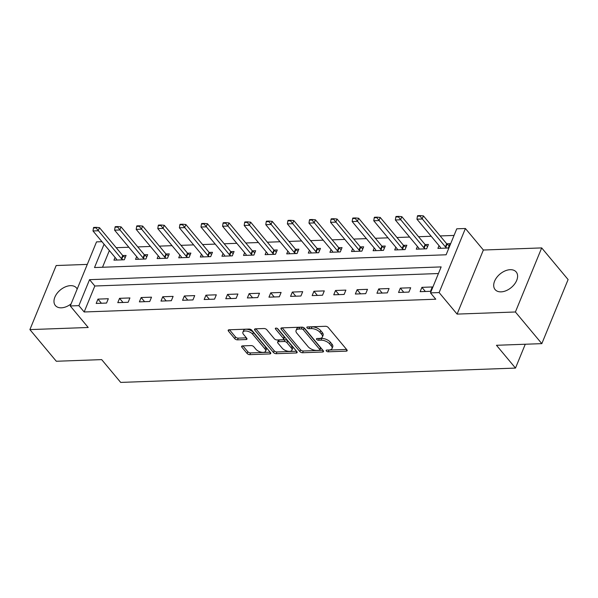 <?xml version="1.0" encoding="UTF-8"?>
<svg xmlns="http://www.w3.org/2000/svg" width="598" height="598" viewBox="0 0 598 598"><rect width="100%" height="100%" fill="white"/><g stroke="black" fill="none" stroke-linecap="round" stroke-linejoin="round"><path stroke-width="0.9" d="M326.321 350.981A1.473 0.725 -157.7 0 0 328.235 351.803L346.257 351.153A2.108 1.032 -157.7 0 0 347.169 350.705A2.108 1.032 -157.7 0 0 346.915 349.845L328.242 327.472A2.108 1.032 -157.7 0 0 325.506 326.291L307.492 326.942A1.473 0.725 -157.7 0 0 306.849 327.256A1.473 0.725 -157.7 0 0 307.028 327.861A1.473 0.725 -157.7 0 0 308.942 328.683L311.274 328.601A6.742 3.296 -157.7 0 1 320.02 332.383L321.575 334.245A6.742 3.296 -157.7 0 1 322.389 337.003A6.742 3.296 -157.7 0 1 319.467 338.423L317.134 338.505A1.473 0.725 -157.7 0 0 316.499 338.812A1.473 0.725 -157.7 0 0 316.678 339.417A1.473 0.725 -157.7 0 0 318.584 340.247L320.917 340.157A6.742 3.296 -157.7 0 1 329.662 343.94L331.225 345.808A6.742 3.296 -157.7 0 1 332.032 348.559A6.742 3.296 -157.7 0 1 329.117 349.98L326.785 350.062A1.473 0.725 -157.7 0 0 326.142 350.376A1.473 0.725 -157.7 0 0 326.321 350.981M328.362 350.009A1.473 0.725 -157.7 0 0 328.945 350.077L346.571 349.434M309.069 326.889A1.473 0.725 -157.7 0 0 309.652 326.957L311.984 326.867L311.274 328.601M318.719 338.446A1.473 0.725 -157.7 0 0 319.295 338.513L321.627 338.431L320.917 340.157M77.194 289.028A13.739 8.791 -39.8 0 0 76.477 287.937A13.739 8.791 -39.8 0 0 70.474 285.657A13.739 8.791 -39.8 0 0 57.064 293.364A13.739 8.791 -39.8 0 0 55.382 305.541A13.739 8.791 -39.8 0 0 61.385 307.821A13.739 8.791 -39.8 0 0 71.11 303.851M501.102 291.861A13.739 8.791 -39.8 0 0 514.519 284.147A13.739 8.791 -39.8 0 0 516.194 271.978A13.739 8.791 -39.8 0 0 510.191 269.691A13.739 8.791 -39.8 0 0 496.781 277.405A13.739 8.791 -39.8 0 0 495.107 289.574A13.739 8.791 -39.8 0 0 501.102 291.861M242.526 345.891A2.108 1.032 -157.7 0 0 241.614 346.332A2.108 1.032 -157.7 0 0 241.869 347.191L247.109 353.47A2.108 1.032 -157.7 0 0 249.837 354.651L269.855 353.926A2.108 1.032 -157.7 0 0 270.767 353.478A2.108 1.032 -157.7 0 0 270.513 352.618L251.84 330.246A2.108 1.032 -157.7 0 0 249.104 329.064L229.094 329.79A2.108 1.032 -157.7 0 0 228.182 330.231A2.108 1.032 -157.7 0 0 228.436 331.098L234.767 338.677A2.108 1.032 -157.7 0 0 237.496 339.858L246.062 339.544A2.108 1.032 -157.7 0 0 246.974 339.103A2.108 1.032 -157.7 0 0 246.72 338.244L243.58 334.484A5.636 2.758 -157.7 0 1 242.908 332.182A5.636 2.758 -157.7 0 1 247.191 331.165A5.636 2.758 -157.7 0 1 252.655 334.155L264.944 348.881A5.636 2.758 -157.7 0 1 265.624 351.183A5.636 2.758 -157.7 0 1 261.341 352.207A5.636 2.758 -157.7 0 1 255.877 349.21L253.829 346.758A2.108 1.032 -157.7 0 0 251.093 345.577L242.526 345.891M438.424 273.533L94.82 286.001L84.169 311.977L78.884 305.645L70.25 305.959L96.525 241.884L101.959 241.689M541.825 343.641L515.401 311.984L541.683 247.908L568.1 279.565L541.825 343.641L496.467 345.285L515.491 368.084L120.691 382.414L101.675 359.615L56.317 361.259L29.9 329.603L88.212 327.487L70.25 305.959M541.683 247.908L483.371 250.024L457.089 314.1L515.401 311.984M457.089 314.1L439.126 292.572L430.485 292.885L441.145 266.91L89.543 279.67L78.884 305.645M84.169 311.977L435.77 299.217L430.485 292.885M299.852 351.557A2.108 1.032 -157.7 0 0 302.581 352.738L322.599 352.013A2.108 1.032 -157.7 0 0 323.511 351.564A2.108 1.032 -157.7 0 0 323.256 350.705L304.584 328.332A2.108 1.032 -157.7 0 0 301.848 327.151L281.837 327.876A2.108 1.032 -157.7 0 0 280.925 328.317A2.108 1.032 -157.7 0 0 281.18 329.177L299.852 351.557L300.562 349.823A2.108 1.032 -157.7 0 0 303.291 351.004L322.913 350.293M296.227 352.97L276.209 353.695A2.108 1.032 -157.7 0 1 273.48 352.514L254.808 330.141A2.108 1.032 -157.7 0 1 254.554 329.274A2.108 1.032 -157.7 0 1 255.466 328.833L264.032 328.519A2.108 1.032 -157.7 0 1 266.768 329.7L274.34 338.774A2.108 1.032 -157.7 0 0 277.068 339.956L282.749 339.754A2.108 1.032 -157.7 0 0 283.661 339.313A2.108 1.032 -157.7 0 0 283.407 338.446L275.529 329.005A1.473 0.725 -157.7 0 1 275.349 328.399A1.473 0.725 -157.7 0 1 276.47 328.13A1.473 0.725 -157.7 0 1 277.898 328.915L296.885 351.661A2.108 1.032 -157.7 0 1 297.139 352.521A2.108 1.032 -157.7 0 1 296.227 352.97L296.802 351.564M87.293 264.406L56.175 265.534L29.9 329.603M432.279 286.973L421.911 287.354L420.14 291.682L430.508 291.301L432.279 286.973M410.684 287.758L400.316 288.131L398.545 292.467L408.912 292.086L410.684 287.758M389.089 288.542L378.721 288.916L376.942 293.244L387.31 292.871L389.089 288.542M367.493 289.327L357.126 289.701L355.347 294.029L365.714 293.655L367.493 289.327M345.891 290.112L335.523 290.486L333.751 294.814L344.119 294.44L345.891 290.112M324.295 290.897L313.928 291.271L312.156 295.599L322.524 295.225L324.295 290.897M302.7 291.675L292.332 292.056L290.553 296.384L300.921 296.01L302.7 291.675M281.105 292.459L270.737 292.841L268.958 297.169L279.326 296.787L281.105 292.459M259.502 293.244L249.134 293.625L247.363 297.954L257.731 297.572L259.502 293.244M237.907 294.029L227.539 294.403L225.767 298.738L236.135 298.357L237.907 294.029M216.312 294.814L205.944 295.188L204.165 299.516L214.533 299.142L216.312 294.814M194.716 295.599L184.348 295.973L182.569 300.301L192.937 299.927L194.716 295.599M173.114 296.384L162.753 296.757L160.974 301.086L171.342 300.712L173.114 296.384M151.518 297.169L141.15 297.542L139.379 301.87L149.747 301.497L151.518 297.169M129.923 297.946L119.555 298.327L117.776 302.655L128.144 302.282L129.923 297.946M108.328 298.731L97.96 299.112L96.181 303.44L106.549 303.059L108.328 298.731M454.046 235.433L440.15 235.941M431.203 236.262L418.555 236.726M409.608 237.047L396.952 237.503M388.005 237.832L375.357 238.288M366.41 238.617L353.762 239.073M344.814 239.402L332.167 239.858M323.219 240.179L310.564 240.643M301.616 240.964L288.969 241.428M280.021 241.749L267.373 242.212M258.426 242.534L245.778 242.99M236.83 243.319L224.175 243.775M215.228 244.104L202.58 244.56M193.632 244.888L180.985 245.344M172.037 245.673L159.389 246.129M150.442 246.451L137.787 246.914M128.839 247.236L116.191 247.699M109.359 250.555L102.512 267.261M439.022 245.636L437.893 248.387L448.261 248.013L450.04 243.685L446.713 243.805M417.426 246.421L416.298 249.172L426.666 248.798L428.437 244.47L425.118 244.589M395.831 247.206L394.702 249.957L405.07 249.583L406.842 245.247L403.523 245.374M374.228 247.991L373.107 250.741L383.468 250.36L385.247 246.032L381.92 246.152M352.633 248.775L351.504 251.526L361.872 251.145L363.651 246.817L360.325 246.937M331.038 249.553L329.909 252.304L340.277 251.93L342.049 247.602L338.73 247.721M309.443 250.338L308.314 253.089L318.682 252.715L320.453 248.387L317.134 248.506M287.84 251.123L286.719 253.873L297.079 253.5L298.858 249.172L295.532 249.291M266.245 251.908L265.116 254.658L275.484 254.285L277.263 249.957L273.936 250.076M244.649 252.692L243.521 255.443L253.888 255.069L255.66 250.734L252.341 250.861M223.054 253.477L221.925 256.228L232.293 255.854L234.065 251.519L230.746 251.638M201.451 254.262L200.33 257.013L210.69 256.632L212.469 252.304L209.143 252.423M179.856 255.047L178.727 257.798L189.095 257.417L190.874 253.089L187.548 253.208M158.261 255.824L157.132 258.575L167.5 258.201L169.271 253.873L165.952 253.993M136.665 256.609L135.537 259.36L145.905 258.986L147.676 254.658L144.357 254.778M115.063 257.394L113.941 260.145L124.302 259.771L126.081 255.443L122.754 255.563M515.491 368.084L525.268 344.239M104.074 244.223L94.514 267.545L446.115 254.785L456.767 228.81L465.401 228.496L439.126 292.572M483.371 250.024L465.401 228.496M94.82 286.001L89.543 279.67M421.911 287.354L425.372 291.488M400.316 288.131L403.77 292.273M378.721 288.916L382.174 293.057M357.126 289.701L360.579 293.842M335.523 290.486L338.984 294.627M313.928 291.271L317.381 295.412M292.332 292.056L295.786 296.197M270.737 292.841L274.19 296.974M249.134 293.625L252.595 297.759M227.539 294.403L230.992 298.544M205.944 295.188L209.397 299.329M184.348 295.973L187.802 300.114M162.753 296.757L166.207 300.899M141.15 297.542L144.604 301.684M119.555 298.327L123.009 302.468M97.96 299.112L101.413 303.246M332.032 348.559L332.742 346.825A6.742 3.296 -157.7 0 0 331.935 344.074L331.225 345.808M321.627 338.431A6.742 3.296 -157.7 0 1 330.38 342.206L331.935 344.074M322.389 337.003L323.099 335.269A6.742 3.296 -157.7 0 0 322.285 332.51L321.575 334.245M311.984 326.867A6.742 3.296 -157.7 0 1 320.73 330.649L322.285 332.51M282.234 327.861L300.562 349.823M319.28 350.338A1.473 0.725 -157.7 0 0 319.915 350.024A1.473 0.725 -157.7 0 0 319.736 349.426L303.35 329.782A1.473 0.725 -157.7 0 0 301.437 328.96L298.978 329.05A6.742 3.296 -157.7 0 0 296.062 330.47A6.742 3.296 -157.7 0 0 296.87 333.221L308.075 346.646A6.742 3.296 -157.7 0 0 316.82 350.428L319.28 350.338M319.915 350.024L320.625 348.298A1.473 0.725 -157.7 0 0 320.446 347.692L319.736 349.426M296.062 330.47L296.772 328.736A6.742 3.296 -157.7 0 1 299.688 327.315L302.147 327.226A1.473 0.725 -157.7 0 1 304.061 328.055L320.446 347.692M296.541 351.25L276.919 351.96L276.209 353.695M255.862 328.818L274.19 350.779A2.108 1.032 -157.7 0 0 276.919 351.96M283.661 339.313L284.371 337.578A2.108 1.032 -157.7 0 0 284.117 336.719L277.151 328.362M282.196 348.193A5.636 2.758 -157.7 0 0 287.66 351.183A5.636 2.758 -157.7 0 0 291.944 350.166A5.636 2.758 -157.7 0 0 291.263 347.864L286.935 342.676A2.108 1.032 -157.7 0 0 284.2 341.495L278.519 341.697A2.108 1.032 -157.7 0 0 277.607 342.146A2.108 1.032 -157.7 0 0 277.861 343.005L282.196 348.193M291.944 350.166L292.654 348.432A5.636 2.758 -157.7 0 0 291.974 346.13L291.263 347.864M277.607 342.146L278.317 340.411A2.108 1.032 -157.7 0 1 279.229 339.97L284.917 339.761A2.108 1.032 -157.7 0 1 287.645 340.942L291.974 346.13M265.624 351.183L266.334 349.456A5.636 2.758 -157.7 0 0 265.654 347.154L264.944 348.881M242.908 332.182L243.618 330.447A5.636 2.758 -157.7 0 1 247.901 329.431A5.636 2.758 -157.7 0 1 253.365 332.421L265.654 347.154M229.49 329.775L235.477 336.943A2.108 1.032 -157.7 0 0 238.206 338.124L246.376 337.833M242.923 345.876L247.819 351.736A2.108 1.032 -157.7 0 0 250.555 352.917L270.169 352.207M449.18 245.771L447.072 244.134A2.145 1.054 22.3 0 1 446.669 243.752L423.421 215.893L422.143 219.01L416.955 219.197L440.21 247.056A2.145 1.054 22.3 0 1 440.442 247.437L440.778 248.282M420.215 215.586L417.628 215.684L417.411 216.199L420.005 216.11L420.215 215.586L423.421 215.893M446.841 248.065L445.794 247.251A2.145 1.054 22.3 0 1 445.39 246.869L420.005 216.11M416.955 219.197L417.411 216.199M427.585 246.555L425.47 244.911A2.145 1.054 22.3 0 1 425.073 244.53L401.826 216.67L400.548 219.787L395.36 219.982L418.607 247.841A2.145 1.054 22.3 0 1 418.847 248.222L419.183 249.067M398.619 216.371L396.026 216.469L395.816 216.984L398.41 216.895L398.619 216.371L401.826 216.67M425.245 248.85L424.191 248.028A2.145 1.054 22.3 0 1 423.795 247.647L398.41 216.895M395.36 219.982L395.816 216.984M405.99 247.333L403.874 245.696A2.145 1.054 22.3 0 1 403.471 245.315L380.223 217.455L378.945 220.572L373.765 220.759L397.012 248.626A2.145 1.054 22.3 0 1 397.251 249.007L397.58 249.852M377.024 217.156L374.43 217.253L374.221 217.769L376.807 217.679L377.024 217.156L380.223 217.455M403.65 249.628L402.596 248.813A2.145 1.054 22.3 0 1 402.192 248.432L376.807 217.679M373.765 220.759L374.221 217.769M384.387 248.118L382.279 246.481A2.145 1.054 22.3 0 1 381.875 246.099L358.628 218.24L357.35 221.357L352.17 221.544L375.417 249.403A2.145 1.054 22.3 0 1 375.656 249.792L375.985 250.637M355.429 217.941L352.835 218.038L352.618 218.554L355.212 218.457L355.429 217.941L358.628 218.24M382.055 250.413L381.001 249.598A2.145 1.054 22.3 0 1 380.597 249.216L355.212 218.457M352.17 221.544L352.618 218.554M362.792 248.903L360.684 247.266A2.145 1.054 22.3 0 1 360.28 246.884L337.033 219.025L335.755 222.142L330.567 222.329L353.822 250.188A2.145 1.054 22.3 0 1 354.061 250.577L354.39 251.422M333.826 218.726L331.24 218.816L331.023 219.339L333.617 219.242L333.826 218.726L337.033 219.025M360.452 251.197L359.405 250.383A2.145 1.054 22.3 0 1 359.002 250.001L333.617 219.242M330.567 222.329L331.023 219.339M341.196 249.687L339.081 248.05A2.145 1.054 22.3 0 1 338.685 247.669L315.438 219.81L314.159 222.927L308.972 223.114L332.219 250.973A2.145 1.054 22.3 0 1 332.458 251.362L332.794 252.199M312.231 219.511L309.637 219.601L309.428 220.124L312.021 220.027L312.231 219.511L315.438 219.81M338.857 251.982L337.803 251.167A2.145 1.054 22.3 0 1 337.407 250.786L312.021 220.027M308.972 223.114L309.428 220.124M319.601 250.472L317.486 248.835A2.145 1.054 22.3 0 1 317.082 248.454L293.835 220.595L292.557 223.712L287.376 223.899L310.624 251.758A2.145 1.054 22.3 0 1 310.863 252.147L311.192 252.984M290.635 220.296L288.042 220.385L287.832 220.909L290.419 220.811L290.635 220.296L293.835 220.595M317.261 252.767L316.207 251.952A2.145 1.054 22.3 0 1 315.804 251.571L290.419 220.811M287.376 223.899L287.832 220.909M297.998 251.257L295.89 249.62A2.145 1.054 22.3 0 1 295.487 249.239L272.24 221.38L270.961 224.497L265.781 224.684L289.028 252.543A2.145 1.054 22.3 0 1 289.268 252.932L289.596 253.769M269.04 221.073L266.446 221.17L266.23 221.694L268.823 221.596L269.04 221.073L272.24 221.38M295.666 253.552L294.612 252.737A2.145 1.054 22.3 0 1 294.209 252.356L268.823 221.596M265.781 224.684L266.23 221.694M276.403 252.042L274.295 250.405A2.145 1.054 22.3 0 1 273.891 250.024L250.644 222.164L249.366 225.274L244.178 225.468L267.433 253.328A2.145 1.054 22.3 0 1 267.672 253.709L268.001 254.554M247.437 221.858L244.851 221.955L244.634 222.471L247.228 222.381L247.437 221.858L250.644 222.164M274.063 254.337L273.017 253.522A2.145 1.054 22.3 0 1 272.613 253.141L247.228 222.381M244.178 225.468L244.634 222.471M254.808 252.827L252.692 251.182A2.145 1.054 22.3 0 1 252.296 250.801L229.049 222.942L227.771 226.059L222.583 226.253L245.83 254.113A2.145 1.054 22.3 0 1 246.07 254.494L246.406 255.339M225.842 222.643L223.248 222.74L223.039 223.256L225.633 223.166L225.842 222.643L229.049 222.942M252.468 255.122L251.414 254.3A2.145 1.054 22.3 0 1 251.018 253.918L225.633 223.166M222.583 226.253L223.039 223.256M233.213 253.604L231.097 251.967A2.145 1.054 22.3 0 1 230.693 251.586L207.446 223.727L206.168 226.844L200.988 227.031L224.235 254.89A2.145 1.054 22.3 0 1 224.474 255.279L224.803 256.123M204.247 223.428L201.653 223.525L201.444 224.041L204.03 223.951L204.247 223.428L207.446 223.727M230.873 255.899L229.819 255.084A2.145 1.054 22.3 0 1 229.415 254.703L204.03 223.951M200.988 227.031L201.444 224.041M211.61 254.389L209.502 252.752A2.145 1.054 22.3 0 1 209.098 252.371L185.851 224.512L184.573 227.629L179.393 227.816L202.64 255.675A2.145 1.054 22.3 0 1 202.879 256.064L203.208 256.908M182.652 224.213L180.058 224.31L179.841 224.826L182.435 224.728L182.652 224.213L185.851 224.512M209.278 256.684L208.224 255.869A2.145 1.054 22.3 0 1 207.82 255.488L182.435 224.728M179.393 227.816L179.841 224.826M190.014 255.174L187.907 253.537A2.145 1.054 22.3 0 1 187.503 253.156L164.256 225.297L162.977 228.414L157.79 228.6L181.044 256.46A2.145 1.054 22.3 0 1 181.284 256.848L181.613 257.693M161.049 224.998L158.463 225.087L158.246 225.61L160.84 225.513L161.049 224.998L164.256 225.297M187.675 257.469L186.628 256.654A2.145 1.054 22.3 0 1 186.225 256.273L160.84 225.513M157.79 228.6L158.246 225.61M168.419 255.959L166.304 254.322A2.145 1.054 22.3 0 1 165.908 253.941L142.66 226.081L141.382 229.198L136.195 229.385L159.442 257.245A2.145 1.054 22.3 0 1 159.681 257.633L160.017 258.471M139.454 225.782L136.86 225.872L136.65 226.395L139.244 226.298L139.454 225.782L142.66 226.081M166.08 258.254L165.026 257.439A2.145 1.054 22.3 0 1 164.629 257.058L139.244 226.298M136.195 229.385L136.65 226.395M146.824 256.744L144.709 255.107A2.145 1.054 22.3 0 1 144.305 254.726L121.058 226.866L119.779 229.983L114.599 230.17L137.846 258.03A2.145 1.054 22.3 0 1 138.086 258.418L138.415 259.255M117.858 226.567L115.264 226.657L115.055 227.18L117.642 227.083L117.858 226.567L121.058 226.866M144.484 259.039L143.43 258.224A2.145 1.054 22.3 0 1 143.027 257.843L117.642 227.083M114.599 230.17L115.055 227.18M125.221 257.529L123.113 255.892A2.145 1.054 22.3 0 1 122.71 255.51L99.462 227.651L98.184 230.768L93.004 230.955L116.251 258.814A2.145 1.054 22.3 0 1 116.49 259.203L116.819 260.04M96.263 227.345L93.669 227.442L93.452 227.958L96.046 227.868L96.263 227.345L99.462 227.651M122.889 259.824L121.835 259.009A2.145 1.054 22.3 0 1 121.431 258.628L96.046 227.868M93.004 230.955L93.452 227.958M328.945 350.077L328.235 351.803M309.652 326.957L308.942 328.683M319.295 338.513L318.584 340.247M330.38 342.206L329.662 343.94M320.73 330.649L320.02 332.383M346.833 349.748L346.257 351.153M281.71 327.883L281.18 329.177M323.174 350.607L322.599 352.013M303.291 351.004L302.581 352.738M304.061 328.055L303.35 329.782M302.147 327.226L301.437 328.96M299.688 327.315L298.978 329.05M274.19 350.779L273.48 352.514M255.339 328.84L254.808 330.141M284.117 336.719L283.407 338.446M275.902 328.093L275.529 329.005M287.645 340.942L286.935 342.676M284.917 339.761L284.2 341.495M279.229 339.97L278.519 341.697M253.365 332.421L252.655 334.155M246.638 338.147L246.062 339.544M238.206 338.124L237.496 339.858M235.477 336.943L234.767 338.677M228.967 329.797L228.436 331.098M270.431 352.521L269.855 353.926M250.555 352.917L249.837 354.651M247.819 351.736L247.109 353.47M242.399 345.898L241.869 347.191M446.669 243.752L445.39 246.869M447.072 244.134L445.794 247.251M425.073 244.53L423.795 247.647M425.47 244.911L424.191 248.028M403.471 245.315L402.192 248.432M403.874 245.696L402.596 248.813M381.875 246.099L380.597 249.216M382.279 246.481L381.001 249.598M360.28 246.884L359.002 250.001M360.684 247.266L359.405 250.383M338.685 247.669L337.407 250.786M339.081 248.05L337.803 251.167M317.082 248.454L315.804 251.571M317.486 248.835L316.207 251.952M295.487 249.239L294.209 252.356M295.89 249.62L294.612 252.737M273.891 250.024L272.613 253.141M274.295 250.405L273.017 253.522M252.296 250.801L251.018 253.918M252.692 251.182L251.414 254.3M230.693 251.586L229.415 254.703M231.097 251.967L229.819 255.084M209.098 252.371L207.82 255.488M209.502 252.752L208.224 255.869M187.503 253.156L186.225 256.273M187.907 253.537L186.628 256.654M165.908 253.941L164.629 257.058M166.304 254.322L165.026 257.439M144.305 254.726L143.027 257.843M144.709 255.107L143.43 258.224M122.71 255.51L121.431 258.628M123.113 255.892L121.835 259.009"/></g></svg>
